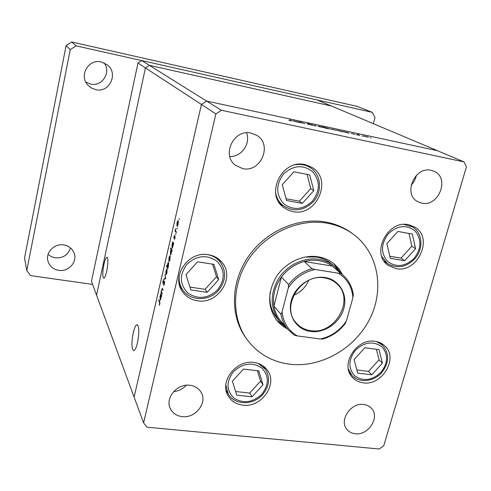 <?xml version="1.0" encoding="UTF-8"?>
<svg xmlns="http://www.w3.org/2000/svg" width="491" height="491" viewBox="0 0 491 491"><rect width="100%" height="100%" fill="white"/><g stroke="black" fill="none" stroke-linecap="round" stroke-linejoin="round"><path stroke-width="0.74" d="M464.013 161.913L221.361 110.266L206.607 101.06L437.42 150.7L206.607 101.06L201.439 104.473L215.88 113.9L143.599 422.874L146.877 427.188L379.187 449.001L383.759 445.767L466.45 166.787L464.013 161.913L331.517 106.044L149.362 65.346L331.517 106.044L317.082 99.955L141.739 60.589L137.971 63.044L91.455 281.331L96.549 295.171L145.428 67.911L149.362 65.346L141.739 60.589M143.599 422.874L134.117 397.133L201.439 104.473L134.117 397.133L96.549 295.171L145.428 67.911L149.362 65.346L206.607 101.06L201.439 104.473L137.971 63.044M285.572 326.711L279.502 321.2C270.136 308.471 269.798 294.324 278.477 278.759C287.229 264.956 304.23 256.885 319.046 259.352C325.06 260.377 330.29 262.777 334.733 266.558L332.02 264.226C327.601 260.469 322.409 258.076 316.431 257.057L305.212 257.014M270.271 291.58C268.792 301.983 271.1 310.944 277.2 318.463L279.502 321.2M342.608 274.788L339.115 269.086L334.524 264.244C329.934 260.359 324.533 257.885 318.334 256.824C302.965 254.252 285.314 262.599 276.218 276.912C267.19 293.047 267.515 307.728 277.188 320.967L281.981 325.613L287.646 329.166M276.55 320.175L286.302 327.577M289.665 364.212C321.01 368.054 355.03 348.53 369.84 318.788C384.778 289.119 378.328 252.595 353.256 234.207C345.652 228.659 336.998 224.995 327.301 223.221C299.436 218.157 266.957 232.507 249.367 258.217C231.727 283.902 231.144 317.474 246.948 339.373C257.542 353.538 271.781 361.818 289.665 364.212M353.256 234.207L351.624 233.004C344.038 227.474 335.421 223.822 325.76 222.055C298 217.004 265.649 231.286 248.145 256.885C230.586 282.46 230.015 315.897 245.77 337.722L246.948 339.373M408.543 224.718C387.485 219.667 370.502 253.816 388.117 265.336L395.955 268.638C417.675 273.413 434.056 237.705 414.76 227.088L408.543 224.718M384.662 261.912L385.816 262.304M375.124 341.331C356.589 337.82 339.662 364.874 352.415 377.383C355.251 380.457 358.853 382.274 363.23 382.833C382.311 386.086 398.839 357.859 384.723 345.824C382.096 343.369 378.899 341.871 375.124 341.331M349.58 373L350.089 373.277M253.908 362.475C236.085 359.461 218.968 381.937 228.254 396.053C231.494 401.307 236.374 404.339 242.904 405.155C261.439 407.941 278.237 384.005 267.325 370.171C264.133 365.832 259.659 363.266 253.908 362.475M226.4 391.579L227.407 392.481M208.485 254.737C189.041 250.692 171.101 275.433 182.057 291.01C185.641 296.46 190.76 299.719 197.431 300.774C217.979 304.653 235.484 277.446 221.969 262.36C218.526 258.235 214.033 255.688 208.485 254.737M180.295 287.505L182.431 289.487M304.942 164.608C282.294 158.845 264.778 193.927 283.387 207.27L287.818 210.013L292.826 211.572C316.585 217.114 333.193 179.35 311.957 167.382L304.942 164.608M280.57 204.501L283.16 205.655M182.259 416.632C176.557 415.914 172.55 413.152 170.236 408.352C164.994 397.839 177.312 383.336 189.894 385.263C195.136 385.969 198.947 388.442 201.316 392.683C207.448 403.142 195.24 418.442 182.259 416.632M421.732 203.133L417.835 201.721C402.7 194.461 414.674 166.007 431.19 170.334L434.136 171.31C450.204 177.951 438.616 207.3 421.732 203.133M363.69 404.48C350.899 402.405 338.827 420.327 346.879 429.343C348.954 431.884 351.746 433.357 355.257 433.743C368.311 435.677 380.206 417.24 371.521 408.408C369.514 406.18 366.906 404.866 363.69 404.48M251.245 133.135C233.925 128.617 221.097 155.064 235.496 165.301L242.622 168.579C260.733 173.022 272.928 144.612 256.713 135.344L251.245 133.135M301.161 122.946L298.743 121.891L301.241 122.419L304.972 123.763L301.357 122.511L300.118 122.357L301.161 122.946M311.932 125.076L308.017 124.272L311.312 124.941L306.85 123.517L310.294 124.278L307.556 123.738L311.895 125.199M315.627 126.046L311.398 124.61L315.075 125.782L316.026 125.604L315.627 126.046M317.929 126.279L319.524 126.34L323.25 127.543L317.929 126.279M330.529 128.98L335.813 130.238L330.529 128.98M346.904 132.325L349.15 133.239L342.804 131.49L346.885 132.386M371.19 137.977L370.349 137.707L371.19 137.977M363.322 136.019L368.514 137.265L363.322 136.019M362.671 136.148L361.83 135.878L362.671 136.148M359.627 135.485L356.963 134.393L359.277 134.896L358.32 134.847L359.627 135.485M357.325 135L356.491 134.737L357.325 135M351.366 133.319L355.03 134.43L351.366 133.319M340.594 130.98L342.81 131.876L336.458 130.127L340.582 131.036M325.496 128.065L322.562 126.795L329.676 128.918L325.472 128.163M297.037 121.627L299.117 122.511L292.74 120.761L297.024 121.688M290.574 120.62L291.212 120.7L289.948 119.81L291.924 120.89L288.825 120.234L290.555 120.688M162.19 293.44L162.048 294.066L161.017 292.231L162.214 288.321L163.086 289.58L162.938 290.206L162.134 288.996L161.686 289.972L161.564 292.188L162.19 293.44M164.522 281.233L164.448 283.902L163.638 285.504L164.375 281.859L163.024 283.681L162.951 281.3L163.626 279.845L163.116 283.006L164.522 281.233M165.602 278.673L163.988 279.336L164.147 278.655L165.307 278.237L165.086 274.573L165.602 278.673M165.848 274.457L165.915 270.891L166.86 268.964L167.014 272.677L165.848 274.457L166.253 274.518M168.879 261.322L168.941 257.769L169.911 255.805L170.064 259.494L168.879 261.322L169.272 261.378M172.703 242.744L172.648 241.811L173.759 243.395L172.138 248.225L171.997 244.53L172.703 242.744L173.378 242.855M179.301 219.514L179.264 218.716L179.301 219.514M176.987 226.216L177.03 222.711L178.061 220.643L178.208 224.252L176.987 226.216L177.325 226.271M177.134 228.886L177.104 228.088L177.134 228.886M176.379 232.053L176.226 232.697L175.103 231.175L175.692 228.714L175.637 230.899L176.379 232.053M175.809 234.618L175.778 233.82L175.809 234.618M173.851 238.166L174.33 235.318L173.992 237.515L174.919 236.091L174.992 238.147L174.495 239.436L174.827 236.772L174.041 238.196M171.15 249.52L170.5 248.556L170.647 247.924L172.188 250.183L170.58 254.989L170.438 251.282L171.15 249.52L171.807 249.624M167.854 267.755L167.91 268.706L166.406 266.312L166.553 265.68L167.179 266.668L167.449 264.232L168.419 262.262L168.554 266.005L167.854 267.755M160.729 294.625L160.686 293.661L161.717 295.502L160.195 300.111L160.048 296.306L160.729 294.625L161.269 294.698M159.667 303.696L158.753 299.743L159.692 301.468L159.802 303.997L159.256 305.371L159.863 303.72M229.8 156.525C241.339 157.126 250.919 143.624 246.556 132.834M416.307 175.434C415.57 179.184 413.845 182.419 411.133 185.144M186.261 385.239C182.885 389.001 178.693 391.1 173.697 391.542M221.361 110.266L215.88 113.9M310.343 167.695L308.409 165.608M220.416 262.225L219.225 259.573M264.453 367.955L264.041 366.673M380.678 343.399L380.415 342.884M411.053 226.044L410.261 225.117M341.036 273.432L333.739 263.593M179.35 219.232L179.037 219.182M178.393 221.079L177.674 220.956M178.098 221.404L177.165 222.896L177.282 225.651L178.067 224.068L178.098 221.404L178.46 221.466M177.183 228.591L176.877 228.542M175.827 231.292L175.103 231.175M175.858 234.317L175.551 234.268M174.391 237.576L174.078 237.527M173.17 242.56L172.501 242.45M172.304 248.151L171.93 248.09M173.053 243.248L172.132 244.721L172.218 247.544L173.004 245.985L173.053 243.248L173.728 243.352M171.15 248.661L170.5 248.556M170.751 254.909L170.371 254.847M171.488 250.017L170.573 251.472L170.665 254.307L171.433 252.761L171.488 250.017L172.145 250.122M170.224 256.179L169.573 256.075M169.978 256.59L169.07 257.978L169.192 260.789L169.929 259.291L169.978 256.59L170.316 256.64M167.008 266.404L166.406 266.312M167.517 267.208L168.425 265.803L168.327 262.943L167.578 264.453L167.517 267.208M168.818 263.096L168.481 263.047M167.167 269.314L166.541 269.215M166.934 269.755L166.044 271.106L166.161 273.941L166.885 272.468L166.934 269.755L167.265 269.805M165.369 278.839L164.147 278.655M164.147 284.848L163.706 284.786M163.982 282.147L163.675 282.104M161.6 292.317L161.017 292.231M162.809 289.101L162.196 289.009L162.809 289.095M161.079 294.361L160.539 294.281M160.397 299.995L159.962 299.933M161.054 295.208L160.176 296.527L160.275 299.43L160.987 297.994L161.054 295.208L161.594 295.287M159.127 300.437L158.605 300.363M159.538 304.85L159.231 304.807M367.704 136.958L363.745 136.007L367.704 136.958M347.542 132.631L343.461 131.662L347.542 132.631M341.208 131.275L337.114 130.299L341.208 131.275M335.022 129.943L330.989 128.986L335.022 129.943M324.889 127.77L329.013 128.746L326.134 127.826L324.852 127.918M322.464 127.249L318.407 126.291L322.464 127.249M315.247 125.929L315.369 125.463M297.601 121.915L293.403 120.927L297.601 121.915M133.245 332.794C134.43 327.822 135.682 325.134 137.001 324.717C139.217 326.251 139.376 332.235 137.486 342.675C136.302 347.597 135.062 350.261 133.767 350.672C131.533 349.107 131.361 343.141 133.245 332.794M106.762 271.014C108.235 262.967 108.29 258.352 106.934 257.167C105.952 257.487 104.951 259.899 103.926 264.404C102.459 272.388 102.41 276.992 103.773 278.201C104.743 277.894 105.737 275.5 106.762 271.014M412.336 234.06L397.937 231.47L386.865 243.665L390.308 258.297L404.652 260.721L415.601 248.679L412.336 234.06M389.823 256.247L401.006 258.143L411.863 246.2L408.997 233.458M411.863 246.2L415.601 248.679M401.006 258.143L404.652 260.721M379.034 349.623L364.856 347.738L354.109 359.547L357.644 373.092L371.773 374.823L382.409 363.156L379.034 349.623M356.822 369.938L368.495 371.38L379.04 359.811L376.401 349.273M379.04 359.811L382.409 363.156M368.495 371.38L371.773 374.823M309.698 174.894L293.9 171.807L282.27 184.696L286.566 200.5L302.296 203.397L313.798 190.68L309.698 174.894M286.087 198.738L299.363 201.193L310.76 188.581L307.059 174.379M310.76 188.581L313.798 190.68M299.363 201.193L302.296 203.397M213.959 264.379L197.566 261.826L185.954 274.69L190.876 289.948L207.202 292.323L218.679 279.618L213.959 264.379M189.956 287.106L205.103 289.322L216.476 276.728L212.585 264.164M216.476 276.728L218.679 279.618M205.103 289.322L207.202 292.323M258.806 370.895L243.456 369.072L232.39 381.274L236.791 395.145L252.073 396.808L263.023 384.76L258.806 370.895M235.643 391.517L249.698 393.064L260.549 381.114L257.382 370.723M260.549 381.114L263.023 384.76M249.698 393.064L252.073 396.808M48.093 254.399L51.352 256.664L55.213 257.855C63.02 258.303 68.114 254.989 70.489 247.894M63.873 244.941C54.575 243.168 45.375 252.405 47.891 260.979C49.468 266.165 53.065 269.283 58.681 270.338C68.409 272.106 77.639 261.998 74.239 253.295C72.459 248.71 69.004 245.923 63.873 244.941M85.833 82.107L90.51 84.053C102.042 87.054 111.555 72.287 104.098 62.873M101.306 61.946C88.564 58.472 78.64 75.749 87.92 85.152L91.43 88.018L95.641 89.638C109.444 93.247 118.804 73.368 107.241 64.812L101.306 61.946M373.332 123.677L375.014 117.496L372.27 112.347L76.087 45.847L70.262 49.609L26.778 270.578L30.602 275.604L92.59 284.418M372.27 112.347L357.135 106.375L71.68 41.999L66.101 45.608L24.55 257.965L26.778 270.578M70.262 49.609L66.101 45.608M76.087 45.847L71.68 41.999M310.57 331.468C296.546 329.694 287.315 315.388 291.249 300.787C294.968 286.155 311.03 275.175 325.128 277.538C339.287 279.68 347.886 294.269 343.829 308.495C339.975 322.753 324.545 333.45 310.57 331.468M324.723 277.949C301.155 272.971 280.14 306.844 296.417 323.201C300.13 327.313 304.831 329.78 310.515 330.609C335.169 335.23 355.459 298.927 336.556 283.497C333.242 280.551 329.301 278.698 324.723 277.949M334.733 266.558L340.177 272.689M338.373 273.199L340.662 273.278L342.871 275.015L332.303 266.061C328.424 263.311 324.035 261.531 319.15 260.709C314.252 259.923 309.269 260.187 304.199 261.5C295.005 264.048 287.419 269.234 281.435 277.053L273.91 306.096C274.905 311.773 277.17 316.726 280.717 320.954L287.867 329.43C284.264 325.122 281.963 320.077 280.956 314.289L282.037 311.889C283.282 322.716 288.395 330.725 297.38 335.924L320.414 339.005C331.247 336.488 339.907 330.492 346.394 321.028L352.906 297.601C352.01 286.897 347.168 278.759 338.373 273.199L315.118 269.479C303.935 271.885 294.999 277.998 288.327 287.83L282.037 311.889M288.327 287.83L288.714 284.627L281.435 277.053C274.892 286.204 272.382 295.883 273.91 306.096L280.956 314.289M340.662 273.278L332.303 266.061L304.199 261.5L311.994 268.694L315.118 269.479M297.38 335.924L294.404 335.218L287.867 329.43L294.404 335.218M322.704 338.943L320.414 339.005M346.394 321.028L345.228 323.348M353.36 294.821C352.237 286.824 348.745 280.226 342.871 275.015C348.641 280.122 352.102 286.609 353.256 294.471L352.906 297.601M293.587 295.386C300.59 292.341 305.648 287.333 308.771 280.367M163 289.426L162.447 289.352M159.943 302.125L159.532 302.063M414.017 258.462C421.481 248.642 421.843 239.491 415.11 231.009C406.536 224.393 397.636 225.289 388.399 233.698C380.875 243.751 380.586 252.969 387.54 261.347C396.169 267.724 404.995 266.766 414.017 258.462M404.148 224.424L412.55 226.977C422.929 233.047 423.653 249.538 414.551 259.064C405.75 267.54 396.642 268.97 387.227 263.354L381.814 256.554M380.955 372.362C388.185 362.904 388.442 354.342 381.728 346.664C373.234 340.809 364.494 341.982 355.509 350.181C348.223 359.854 348.039 368.471 354.956 376.045C363.512 381.685 372.178 380.457 380.955 372.362M376.437 341.558L382.532 345.161C389.627 353.704 389.283 362.923 381.507 372.804C373.559 381.906 358.896 383.354 351.802 375.173L348.352 368.993M312.423 201.163C320.2 190.766 320.261 180.934 312.614 171.672C303.027 164.375 293.342 165.154 283.571 174.01C275.733 184.671 275.764 194.571 283.657 203.722C293.311 210.749 302.898 209.896 312.423 201.163M295.545 164.767C300.854 163.914 305.69 164.835 310.067 167.511C321.353 174.231 322.691 191.871 313.135 201.899C303.444 211.081 293.366 212.259 282.902 205.447C278.962 202.194 276.531 197.934 275.611 192.662M217.581 289.856C225.289 279.52 225.05 269.952 216.869 261.157C206.748 254.332 196.787 255.363 186.973 264.256C179.209 274.85 179.54 284.485 187.973 293.164C198.149 299.731 208.018 298.626 217.581 289.856M207.018 254.547C212.431 255.418 216.813 257.867 220.152 261.893C226.596 271.388 226.026 280.907 218.446 290.457C208.853 301.713 189.379 301.265 182.198 289.131C179.454 284.651 178.546 279.698 179.479 274.273M261.85 394.212C269.228 384.453 269.136 375.664 261.574 367.839C252.178 361.892 242.818 363.162 233.495 371.65C226.069 381.63 226.241 390.48 234.023 398.195C243.481 403.909 252.755 402.583 261.85 394.212M258.376 363.512L265.373 369.257C270.424 377.745 269.491 386.208 262.587 394.647C253.27 405.505 234.545 405.425 228.217 393.868L225.829 385.03M288.714 284.627C294.839 276.623 302.603 271.314 311.994 268.694M178 221.324L178.454 221.404M177.282 225.651L177.724 225.731M174.041 237.54L174.385 237.601M174.845 236.779L175.152 236.828M172.942 243.149L173.667 243.266M172.218 247.544L172.672 247.617M171.377 249.919L172.083 250.029M170.665 254.307L171.114 254.375M169.861 256.486L170.303 256.56M169.192 260.789L169.622 260.856M167.689 267.331L168.1 267.392M168.382 262.949L168.806 263.016M166.817 269.645L167.253 269.712M166.161 273.941L166.596 274.003M164.319 281.809L164.657 281.859M163.116 283.006L163.491 283.062M160.925 295.079L161.527 295.159M160.275 299.43L160.71 299.492M137.339 324.76L137.001 324.717M409.071 224.823L412.55 226.977M383.956 260.924L387.227 263.354M379.893 342.644L382.532 345.161M349.359 372.473L351.802 375.173M305.715 164.773L310.067 167.511M278.913 202.231L282.902 205.447M216.905 257.879L220.152 261.893M179.436 284.749L182.198 289.131M262.967 365.863L265.373 369.257M226.106 390.259L228.217 393.868M345.603 323.103C339.582 331.081 331.885 336.415 322.526 339.115"/></g></svg>
